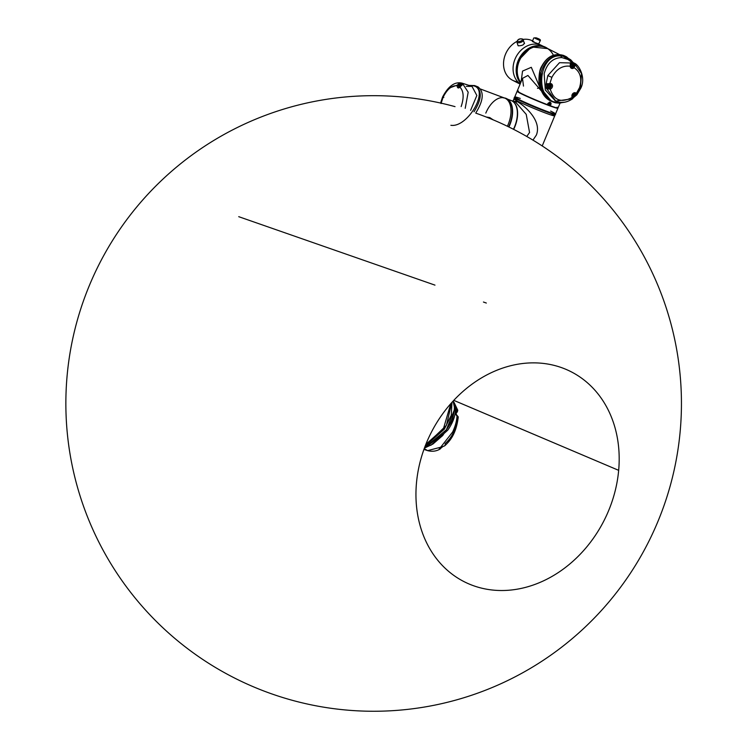 <?xml version="1.0" encoding="UTF-8"?>
<svg xmlns="http://www.w3.org/2000/svg" width="748" height="748" viewBox="0 0 748 748"><rect width="100%" height="100%" fill="white"/><g stroke="black" fill="none" stroke-linecap="round" stroke-linejoin="round"><path stroke-width="1.12" d="M550.621 111.069A22.094 1.159 -157.4 0 1 555.53 113.883A22.094 1.159 -157.4 0 1 555.54 113.948A22.094 1.159 -157.4 0 1 550.032 112.499A22.094 1.159 -157.4 0 1 546.321 111.153A22.094 1.159 -157.4 0 1 525.255 102.457A22.094 1.159 -157.4 0 1 514.755 96.978A22.094 1.159 -157.4 0 1 514.802 96.931A22.094 1.159 -157.4 0 1 520.262 98.427M557.83 108.077A22.094 1.159 -157.4 0 1 557.915 108.254A22.094 1.159 -157.4 0 1 552.398 106.796A22.094 1.159 -157.4 0 1 529.808 97.726A22.094 1.159 -157.4 0 1 517.12 91.275A22.094 1.159 -157.4 0 1 517.298 91.209M518.99 100.167A22.094 1.159 22.6 0 0 513.96 98.876L512.988 101.195L517.064 101.513L515.699 102.261L511.333 100.578A22.094 12.492 110.5 0 1 514.764 126.954A22.094 12.492 110.5 0 1 513.661 129.367M532.969 140.119L536.372 135.051C542.085 120.578 524.619 105.72 517.064 101.513M513.306 101.691L514.717 101.859M526.76 136.463L529.556 132.489L526.227 114.369L515.699 102.261M547.255 84.431L546.105 83.898L550.107 83.542A2.927 2.412 -63 0 1 552.51 85.852A2.927 2.412 -63 0 1 550.219 89.096C553.978 100.484 561.327 103.243 572.267 97.362A2.927 2.412 -63 0 1 572.155 94.659A2.927 2.412 -63 0 1 576.353 93.378L579.522 87.694C582.206 78.652 580.411 71.995 574.155 67.722L573.277 66.881L573.651 64.038A0.888 0.505 -63.5 0 0 573.725 63.141L574.988 64.861L574.155 67.722A2.927 2.412 -63 0 1 571.594 68.377A2.927 2.412 -63 0 1 570.191 66.235C562.543 65.3 556.447 69.003 551.893 77.343L549.63 84.169L545.993 84.468L547.807 75.595L559.504 62.692L574.062 63.066L581.523 73.519L580.439 87.825M570.537 66.105A2.048 1.683 117 0 0 571.313 67.264L570.621 65.974L570.191 66.235L570.341 63.122L570.939 62.103L573.725 63.141M517.532 54.417A22.094 18.186 117 0 0 520.178 83.944A22.094 18.186 -63 0 1 515.054 59.036A22.094 18.186 -63 0 1 542.141 45.74A22.094 18.186 117 0 0 517.532 54.417M550.135 102.392A1.646 1.356 117 0 0 549.911 102.242L550.378 102.476A1.646 1.356 -63 0 1 548.882 105.421A1.646 1.356 -63 0 1 550.378 102.476A1.767 1.459 117 0 0 550.07 102.196M547.751 103.832A1.646 1.356 117 0 0 548.658 105.272M549.995 103.243A2.861 1.047 4.9 0 1 550.135 103.299A2.861 1.047 4.9 0 1 550.266 103.346A2.936 1.664 110.5 0 1 550.145 103.794L550.519 104.122A2.861 2.581 106.3 0 1 550.378 104.449L549.874 104.449A2.936 1.664 110.5 0 1 549.649 104.851A2.861 1.309 -138.8 0 1 549.509 104.804A2.861 1.309 -138.8 0 1 549.369 104.748A2.936 1.664 -69.5 0 0 549.593 104.346L549.256 103.645L549.864 103.692A2.936 1.664 -69.5 0 0 549.995 103.243M540.767 89.62L531.304 67.301L522.534 71.097L521.122 81.672M518.467 91.106A22.094 1.159 22.6 0 0 517.233 91.004A22.094 1.159 22.6 0 0 517.242 91.069A22.094 1.159 22.6 0 0 520.571 93.098A22.094 1.159 22.6 0 0 547.405 104.645L547.975 103.289L550.173 102.242L550.64 102.663M549.584 100.4L527.92 75.445L522.497 78.362L523.488 86.095M550.341 105.178L549.874 105.87A21.795 1.141 22.6 0 0 557.587 108.18A21.795 1.141 22.6 0 0 557.615 108.03M550.135 105.674A22.094 1.159 22.6 0 0 557.971 108.021A22.094 1.159 22.6 0 0 558.027 107.983A22.094 1.159 22.6 0 0 557.082 107.179M517.485 91.331A21.795 1.141 22.6 0 0 517.401 91.452A21.795 1.141 22.6 0 0 520.683 93.453A21.795 1.141 22.6 0 0 547.143 104.842L547.405 104.645M572.875 94.173A1.646 1.356 -63 0 1 575.081 95.669A1.646 1.356 -63 0 1 572.426 95.043M574.174 94.491A2.861 1.047 4.9 0 1 574.314 94.547A2.861 1.047 4.9 0 1 574.445 94.594A2.936 1.664 110.5 0 1 574.314 95.043L574.698 95.37A2.861 2.581 106.3 0 1 574.558 95.697L574.043 95.697A2.936 1.664 110.5 0 1 573.819 96.099A2.861 1.309 -138.8 0 1 573.688 96.053A2.861 1.309 -138.8 0 1 573.548 95.996A2.936 1.664 -69.5 0 0 573.772 95.594L573.435 94.893L574.043 94.94A2.936 1.664 -69.5 0 0 574.174 94.491M571.472 66.89A1.646 1.356 -63 0 1 572.846 63.898A1.646 1.356 -63 0 1 571.472 66.89M572.472 64.665A2.861 1.047 4.9 0 1 572.613 64.711A2.861 1.047 4.9 0 1 572.744 64.767A2.936 1.664 110.5 0 1 572.613 65.216L572.996 65.543A2.861 2.581 106.3 0 1 572.856 65.861L572.342 65.871A2.936 1.664 110.5 0 1 572.117 66.263A2.861 1.309 -138.8 0 1 571.986 66.217A2.861 1.309 -138.8 0 1 571.846 66.17A2.936 1.664 -69.5 0 0 572.07 65.768L571.734 65.067L572.342 65.113A2.936 1.664 -69.5 0 0 572.472 64.665M563.749 55.726L570.93 61.214M559.27 102.139L558.457 102.233M565.843 56.493L563.534 55.417C552.323 52.818 544.404 58.26 539.766 71.724L540.486 88.853L550.967 101.102M572.267 62.009L563.337 56.324L560.981 55.969C538.934 53.37 533.838 98.24 555.96 102.373L562.543 102.345M563.571 102.28L555.371 102.803M555.96 102.373A1.178 0.683 103 0 1 555.268 102.794A1.178 0.683 103 0 1 555.175 102.757L551.631 101.457L541.814 89.517L541.085 72.397C545.011 59.943 552.305 54.314 562.982 55.53L566.526 56.82L573.005 62.449M570.939 61.691L568.05 59.522L561.832 57.559C552.912 57.848 547.022 63.253 544.161 73.772L545.292 89.928L555.399 100.924M575.119 95.566A20.233 16.652 117 0 0 575.493 95.183L575.436 93.939A0.888 0.561 -30.5 0 0 576.586 93.659L576.353 93.378A0.888 0.477 139 0 1 575.334 93.799A2.048 1.683 117 0 0 572.398 94.697M548.742 87.563A1.646 1.356 -63 0 1 550.126 84.571A1.646 1.356 -63 0 1 548.742 87.563M548.406 87.366A1.646 1.356 -63 0 1 548.583 84.337M549.743 85.337A2.861 1.047 4.9 0 1 549.883 85.394A2.861 1.047 4.9 0 1 550.014 85.44A2.936 1.664 110.5 0 1 549.892 85.889L550.266 86.216A2.861 2.581 106.3 0 1 550.126 86.544L549.621 86.544A2.936 1.664 110.5 0 1 549.397 86.946A2.861 1.309 -138.8 0 1 549.256 86.899A2.861 1.309 -138.8 0 1 549.116 86.843A2.936 1.664 -69.5 0 0 549.341 86.441L549.004 85.749L549.612 85.786A2.936 1.664 -69.5 0 0 549.743 85.337M549.415 84.253A1.646 1.356 -63 0 1 549.883 84.487M549.415 85.908L550.126 86.544M549.761 100.354L541.384 90.873L539.804 71.743M580.373 87.993L576.867 94.117M576.586 93.659L576.942 94.725L575.539 95.538A21.122 17.382 -63 0 1 573.127 97.754M555.792 101.102C560.963 103.551 566.582 102.757 572.65 98.736L555.783 101.102L546.19 87.881A21.122 17.382 -63 0 1 545.993 84.468M576.96 94.706L576.942 94.725A0.888 0.851 46.4 0 1 576.876 94.8L580.869 88.096C586.058 77.717 579.017 64.599 574.062 63.066L568.05 59.522M572.323 97.455A0.888 0.496 -33 0 0 572.603 96.716L572.65 98.736L572.482 96.576A2.048 1.683 117 0 1 572.379 94.744M549.715 88.049L550.107 89.134L546.498 88.769L547.517 88.04L549.715 88.049A2.048 1.683 117 0 0 549.864 84.159M573.426 64.562L573.651 64.038L570.967 63.028L570.621 65.974L570.341 64.337M572.603 63.804A1.646 1.356 117 0 0 570.761 64.057M572.51 96.623L572.762 97.455A0.888 0.86 63.4 0 1 572.622 98.755M574.623 93.36A2.029 1.674 -63 0 1 574.95 93.706L575.334 93.799M548.106 84.346L547.19 84.571A20.233 16.652 117 0 0 547.377 87.843L547.517 88.04M574.988 64.861A0.888 0.477 173.4 0 0 573.688 65.001L573.482 65.478M570.743 63.561L570.967 63.028A0.888 0.496 -75.4 0 0 570.939 62.103M574.95 66.067L573.389 65.815M570.546 63.823A0.888 0.486 174.7 0 0 570.743 63.487L570.743 63.487A0.888 0.486 174.7 0 0 570.341 63.122M570.528 64.777L570.715 63.318M547.246 83.598L547.704 84.272M549.696 83.589L549.425 84.197M548.658 87.535L546.19 87.881M550.107 83.542L549.63 84.169M550.042 87.32A2.029 1.674 -63 0 1 549.172 87.797L547.854 88.124L547.442 89.321M550.107 89.134L549.051 87.638M572.949 97.371L573.062 97.932M575.212 94.762L575.539 95.538M574.651 93.781L575.642 94.734A0.888 0.851 46.4 0 0 576.876 94.8L572.903 98.11M572.145 65.226L572.856 65.861M573.847 95.052L574.558 95.697M549.874 105.87L547.125 104.832M549.911 102.242A1.646 1.356 117 0 0 549.434 102.121M549.855 105.851L550.051 105.375M549.668 103.804L550.378 104.449M542.964 46.189A22.094 18.186 117 0 0 542.141 45.74L537.466 43.468C532.632 41.832 531.445 41.224 533.894 41.645M454.803 405.21L455.439 408.95L456.673 409.165L454.26 403.022M456.168 412.522L456.673 409.165L457.776 410.269L454.027 402.349M424.228 448.622L427.613 450.623L440.675 447.229L452.605 432.064C455.326 426.313 456.813 420.787 457.056 415.486L455.654 413.56A27.891 15.773 -69.5 0 0 455.429 410.876C454.98 417.085 452.409 423.546 447.706 430.24L430.829 445.322M454.971 410.456A1.767 1.169 -177.7 0 0 455.429 410.876L455.326 409.736A1.767 1.225 -1.7 0 1 455.036 409.465M424.518 447.818L446.257 429.857C451.362 422.349 454.073 415.14 454.382 408.212L454.373 407.062A1.767 1.216 -1.6 0 1 455.046 407.997A1.767 1.216 -1.6 0 1 454.934 408.445L445.397 432.241L425.49 447.472M451.988 402.293L451.25 415.271L444.368 429.146L425.21 445.986M450.829 403.593L443.433 428.698L425.836 444.396M456.084 414.14A1.618 0.916 -69.5 0 0 456.084 414.13A1.618 0.916 -69.5 0 0 455.934 412.242M425.406 445.499L446.416 425.369L451.755 402.555M442.349 446.584A1.178 0.683 -130.1 0 1 442.199 446.865L444.91 445.677C448.641 441.946 456.093 435.532 458.253 416.907L457.402 418.029C456.243 428.866 452.147 437.384 445.144 443.601L445.228 445.322L444.031 446.126A1.178 0.888 75.2 0 1 443.732 446.294L443.732 446.294A1.178 0.888 75.2 0 1 443.34 446.285M454.373 407.062L453.101 401.078M441.002 447.818A1.178 0.916 37.5 0 1 440.628 448.566L439.628 449.286L439.244 448.819L441.731 446.949L444.031 446.126M440.628 448.566L439.628 449.286A1.178 0.916 70.5 0 0 440.095 448.454M458.019 417.552L456.187 414.916L457.056 415.486M439.899 448.379A1.178 0.776 -122.3 0 1 439.646 448.744L442.199 446.865A1.178 0.683 -130.1 0 1 441.731 446.949M439.843 448.033L439.646 448.744A1.178 0.776 -122.3 0 1 439.244 448.819M441.357 447.547L439.918 449.165C436.14 451.306 432.035 451.792 427.604 450.623L423.938 449.426M455.055 408.651A1.767 1.244 -3.3 0 0 455.439 408.95L455.326 409.736A1.178 0.701 170.1 0 1 455.644 410.119L455.373 410.568M455.41 410.643A1.178 0.701 170.1 0 0 455.644 410.119L456.046 413.971A1.178 0.58 177.8 0 0 455.654 413.56M456.093 408.941A1.178 0.701 111.4 0 1 455.691 410.381M455.831 414.327A1.178 0.58 177.8 0 0 456.046 413.971L456.448 414.682A1.178 0.683 113.2 0 1 456.757 415.364M457.776 410.269L457.318 411.905A1.178 0.86 -139.8 0 1 456.532 412.139L455.897 411.905M456.037 414.71A1.178 0.683 113.2 0 1 456.448 414.682L458.253 416.907M452.998 401.18L454.821 406.566M441.395 447.519A1.618 0.916 -69.5 0 0 442.517 446.678M516.821 41.486A22.094 18.186 117 0 0 505.517 54.183A22.094 18.186 117 0 0 512.567 80.26A22.094 18.186 117 0 0 517.775 81.812M524.096 42.664C524.395 44.628 522.469 45.684 518.317 45.824L517.794 44.871M538.897 39.915L540.271 40.644L538.682 43.982M532.576 40.878A22.094 18.186 117 0 0 523.133 39.401M461.151 106.581C464.153 97.577 463.732 91.088 459.87 87.105L460.31 86.768L459.87 87.105A2.927 1.655 110.5 0 1 457.982 87.843A2.927 1.655 110.5 0 1 457.271 85.786C452.016 85.132 447.276 88.993 443.05 97.371L441.03 103.542M450.567 87.572L462.329 83.224L468.183 92.2L465.209 108.32M461.881 85.403L462.292 84.599L460.534 83.711L458.496 85.842L457.271 85.786L458.085 84.141L461.264 83.093L463.096 84.028L459.87 87.105M486.228 117.006L489.744 117.576L493.072 119.792M508.902 126.992A22.094 12.492 -69.5 0 0 509.762 125.075A22.094 12.492 -69.5 0 0 512.24 107.329A22.094 12.492 -69.5 0 0 512.23 107.291M459.599 87.067A1.646 0.935 110.5 0 1 459.468 87.039A1.646 0.935 110.5 0 1 459.412 87.011A1.646 0.935 110.5 0 1 459.207 85.066A1.646 0.935 110.5 0 1 460.628 83.944A1.646 0.935 110.5 0 1 460.675 83.972A1.646 0.935 110.5 0 1 461.011 85.524M459.973 84.58A2.861 0.683 47.7 0 1 460.057 84.627A2.861 0.683 47.7 0 1 460.151 84.674A2.936 2.422 117 0 0 459.898 85.076L460.226 85.431A2.861 1.234 114 0 0 460.095 85.749L459.627 85.721A2.936 2.422 117 0 0 459.524 86.179A2.861 0.935 176.7 0 1 459.431 86.132A2.861 0.935 176.7 0 1 459.347 86.085A2.936 2.422 -63 0 1 459.45 85.637L459.272 85.337A2.861 2.842 -33.6 0 1 459.403 85.01L459.721 84.982A2.936 2.422 -63 0 1 459.973 84.58L460.085 84.758M476.046 112.527C483.563 100.288 484.208 91.733 477.972 86.871L476.121 86.207M469.248 85.487L474.55 85.562A1.178 0.954 -73.4 0 1 474.606 85.581C482.301 89.891 482.105 98.624 474.017 111.77M450.876 125.29C467.537 128.002 489.846 89.741 473.662 85.824L469.454 85.553M470.604 110.358L476.85 95.482L471.997 86.385L466.228 86.347M471.997 86.385L462.32 83.224C455.018 81.28 448.435 85.889 442.564 97.062L440.581 103.046M461.778 84.935A1.646 0.935 -69.5 0 0 461.329 84.206A1.646 0.935 -69.5 0 0 460.927 84.206M462.264 84.664L462.292 84.599A0.888 0.72 -54.5 0 1 463.096 84.028M460.45 83.916L460.534 83.711A0.888 0.729 -71.7 0 1 461.264 83.093M459.777 84.225L459.104 83.355M459.216 85.048L458.085 84.141M513.446 129.264A22.094 12.492 -69.5 0 0 511.108 100.494A22.094 12.492 -69.5 0 0 508.724 100.036M592.706 387.829A117.81 96.978 117 0 0 570.995 371.691A117.81 96.978 117 0 0 449.165 405.538A117.81 96.978 117 0 0 442.433 565.553A117.81 96.978 117 0 0 464.143 581.692A117.81 96.978 117 0 0 585.974 547.845A117.81 96.978 117 0 0 592.706 387.829M555.147 114.126A22.3 1.169 -157.4 0 1 555.512 114.566A22.3 1.169 -157.4 0 1 546.218 111.723A22.3 1.169 -157.4 0 1 525.077 103A22.3 1.169 -157.4 0 1 514.334 97.427L513.96 98.876A22.094 1.159 22.6 0 0 524.46 104.355A22.094 1.159 22.6 0 0 545.535 113.051A22.094 1.159 22.6 0 0 554.745 115.856A22.094 1.159 22.6 0 0 550.285 113.191M517.12 91.275L514.755 96.978A22.178 1.159 22.6 0 0 514.68 96.978L514.334 97.427A22.3 1.169 -157.4 0 1 514.905 97.371M514.764 96.95L514.68 96.978A22.178 1.159 22.6 0 0 524.703 102.317A22.178 1.159 22.6 0 0 546.339 111.265A22.178 1.159 22.6 0 0 555.586 114.005A22.178 1.159 22.6 0 0 555.54 113.939L542.216 145.944M551.893 77.343L547.807 75.595M520.776 82.495A22.094 18.186 -63 0 1 519.234 61.158A22.094 18.186 -63 0 1 546.311 47.863A22.094 18.186 -63 0 1 553.389 55.24M539.757 87.675A22.094 18.186 -63 0 1 537.503 88.376M547.798 48.62A22.3 18.354 117 0 0 518.308 60.71A22.3 18.354 117 0 0 520.524 83.103M519.954 82.373A22.178 18.261 -63 0 1 518.168 60.625A22.178 18.261 -63 0 1 538.663 45.609M564.048 102.224L559.252 103.177L555.268 102.794L550.304 100.784C544.189 97.782 540.393 91.35 538.915 81.467C538.943 74.127 539.85 69.106 541.636 66.413C546.928 56.521 554.221 52.856 563.525 55.408L570.743 59.831L573.099 62.495M563.337 56.324A1.178 0.683 -76.9 0 0 562.982 55.53M560.981 55.969A2.356 1.384 -86 0 0 561.832 57.559M558.139 102.7A2.356 1.384 94 0 1 558.691 102.027M571.313 67.264A2.048 1.683 117 0 0 573.277 66.881M572.772 66.637A2.029 1.674 -63 0 1 571.098 67.105M570.761 66.628A1.739 1.431 117 0 0 571.285 66.806M550.191 84.206A2.029 1.674 -63 0 1 550.799 85.833M550.06 84.543A1.739 1.431 117 0 0 549.593 84.215M573.005 97.446A20.233 16.652 117 0 0 573.838 96.763M455.42 410.811A26.713 15.1 110.5 0 1 455.747 413.597M457.318 411.905L456.935 412.298A1.178 0.626 -132.5 0 1 456.355 412.335M454.382 408.212A1.767 1.187 2 0 1 455.046 409.175L455.046 409.175A1.767 1.187 2 0 1 454.934 409.567M424.406 448.117L432.886 444.069L442.741 435.514L452.288 420.647L455.018 407.09A1.767 1.262 -3.7 0 1 454.924 407.557M454.335 406.173A1.767 1.262 -3.7 0 1 455.018 407.09L453.316 400.834M522.974 39.438A3.441 1.505 162.2 0 1 523.441 39.925A3.441 1.505 162.2 0 1 521.281 42.159A3.441 1.505 162.2 0 1 517.345 42.514A3.441 1.505 162.2 0 1 516.887 42.028A3.441 1.505 162.2 0 1 517.466 40.757M522.01 39.074A2.562 1.113 -17.8 0 0 518.626 39.56A2.562 1.113 -17.8 0 0 517.831 41.364A2.562 1.113 -17.8 0 0 521.216 40.878A2.562 1.113 -17.8 0 0 522.01 39.074M532.342 41.439L533.801 37.952L536.017 37.793C539.504 38.933 540.926 39.887 540.271 40.644L535.259 38.4M538.7 39.158L536.045 37.811L538.7 39.158M443.05 97.371L443.826 97.446L443.05 97.371M485.807 113.107A22.094 12.492 110.5 0 1 504.741 98.11A22.094 12.492 110.5 0 1 508.163 124.477A22.094 12.492 110.5 0 1 507.378 126.253M508.603 126.842A22.3 12.613 -69.5 0 0 509.435 124.972A22.3 12.613 -69.5 0 0 504.274 97.932M508.098 99.578A22.178 12.538 110.5 0 1 512.23 107.254A22.178 12.538 110.5 0 1 509.734 125.075A22.178 12.538 110.5 0 1 508.883 126.982M475.13 85.758L478 86.89M473.662 85.824A1.178 0.954 -73.4 0 1 474.55 85.562L469.015 85.412M471.904 85.496A2.356 1.833 -84.7 0 1 470.988 86.057M458.496 85.842A2.048 1.159 -69.5 0 0 459.076 87.31A2.048 1.159 -69.5 0 0 459.758 87.226M555.54 113.948L557.915 108.254M548.882 105.421L548.415 105.188M546.311 47.863L559.326 54.482M522.459 78.475L517.233 91.004M520.496 83.168L517.429 77.839L516.167 71.182L518.158 60.625L531.454 46.946L547.845 48.639M572.575 96.67L572.519 94.772L574.866 93.444M548.63 87.516L548.162 87.282M550.126 84.571L549.658 84.337M555.783 101.102L554.997 100.765M550.435 84.29L547.471 84.309M560.046 103.121L558.027 107.983M543.123 46.245L542.141 45.74M453.765 400.358L618.661 470.342L453.774 400.348M456.935 412.298L456.299 413.083M238.724 216.677L434.971 285.128M483.442 302.033L486.331 303.043L483.442 302.033M524.563 43.44L522.656 39.046C519.523 38.354 517.607 39.354 516.887 42.028L518.037 45.628M520.112 84.103L512.567 80.26M504.741 98.11L480.543 89.04M459.076 87.31L462.273 84.767M460.628 83.944L461.329 84.206M512.24 107.329L512.23 107.254C511.015 101.317 508.098 98.194 503.498 97.876M507.733 99.232L511.108 100.494M455.027 106.637A307.783 307.783 0 0 0 234.087 677.791A307.783 307.783 0 0 0 608.694 602.196A307.783 307.783 0 0 0 475.728 113.107"/></g></svg>
